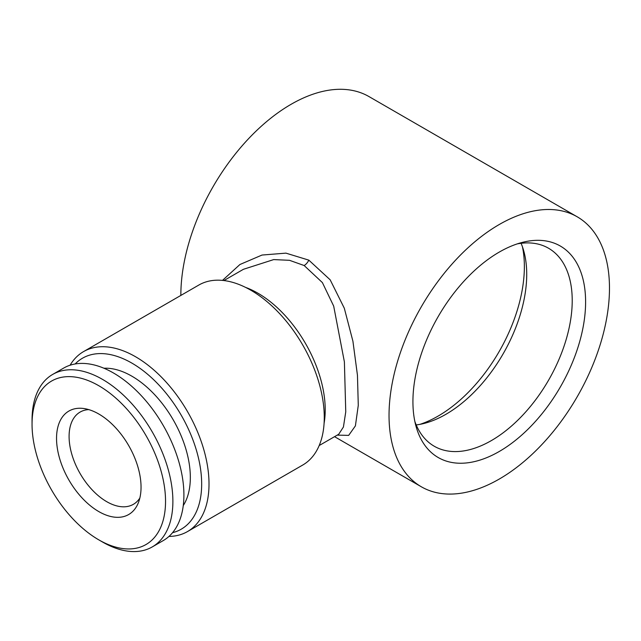 <?xml version="1.0" encoding="UTF-8"?>
<svg xmlns="http://www.w3.org/2000/svg" width="641" height="641" viewBox="0 0 641 641"><rect width="100%" height="100%" fill="white"/><g stroke="black" fill="none" stroke-linecap="round" stroke-linejoin="round"><path stroke-width="0.96" d="M183.262 505.573A82.697 47.746 -120 0 0 131.862 376.179A82.697 47.746 -120 0 0 103.978 368.246M102.472 541.982A99.587 57.498 60 0 1 102.464 541.982L98.794 539.858A94.387 54.493 60 0 1 32.05 424.254A94.387 54.493 60 0 1 98.794 385.722A94.387 54.493 60 0 1 165.538 501.326A94.387 54.493 60 0 1 98.794 539.858L102.464 541.982A99.587 57.498 60 0 0 152.262 546.917L163.287 540.555A99.587 57.498 60 0 0 178.551 460.751A99.587 57.498 60 0 0 113.489 372.998A99.587 57.498 60 0 0 63.699 368.062L52.674 374.424A99.587 57.498 60 0 1 102.472 379.36A99.587 57.498 60 0 1 167.525 467.113A99.587 57.498 60 0 1 152.262 546.917M32.05 424.254L32.05 420.015A99.587 57.498 60 0 1 52.674 374.424M98.794 414.006A59.749 34.502 60 0 1 138.264 502.985A59.749 34.502 60 0 1 98.794 511.582A59.749 34.502 60 0 1 57.241 447.65A59.749 34.502 60 0 1 83.723 408.509A59.749 34.502 60 0 1 98.794 414.006M139.842 498.065A53.259 30.752 60 0 1 133.376 504.323A53.259 30.752 60 0 1 106.751 501.687A53.259 30.752 60 0 1 69.092 436.457A53.259 30.752 60 0 1 80.117 412.075A53.259 30.752 60 0 1 88.77 409.607M499.259 252.089A122.102 70.494 -60 0 1 522.078 242.458A122.102 70.494 -60 0 1 584.832 315.668A122.102 70.494 -60 0 1 499.259 451.48A122.102 70.494 -60 0 1 415.993 426.201A122.102 70.494 -60 0 1 499.259 252.089M517.295 243.876A114.306 65.999 -60 0 1 548.544 248.243A114.306 65.999 -60 0 1 566.067 339.842A114.306 65.999 -60 0 1 491.391 440.575A114.306 65.999 -60 0 1 434.237 446.232A114.306 65.999 -60 0 1 414.823 421.361M521.077 243.292A114.306 65.999 -60 0 1 523.849 251.304A114.306 65.999 -60 0 1 445.896 414.31A114.306 65.999 -60 0 1 424.542 423.324A114.306 65.999 -60 0 1 416.209 424.927M522.463 246.857A122.102 70.494 -60 0 1 438.027 416.129A122.102 70.494 -60 0 1 419.991 424.342M75.141 363.968A98.722 56.993 60 0 1 131.862 363.094A98.722 56.993 60 0 1 198.317 457.394A98.722 56.993 60 0 1 172.549 532.687M70.085 365.218A103.914 59.998 60 0 1 83.578 351.589A103.914 59.998 60 0 1 135.531 356.733A103.914 59.998 60 0 1 203.421 448.307A103.914 59.998 60 0 1 187.493 531.573A103.914 59.998 60 0 1 168.944 536.437M187.493 531.573L302.752 465.029A103.914 59.998 -120 0 0 318.681 381.764A103.914 59.998 -120 0 0 250.791 290.189A103.914 59.998 -120 0 0 198.83 285.045L83.578 351.589M319.186 445.543L338.696 434.278L343.424 427.01L345.755 411.851L344.393 361.909L333.689 306.118L322.391 282.585L304.155 265.526L289.508 260.31L273.699 259.589L243.444 269.292M222.491 280.397L239.926 264.509L262.025 255.046L285.942 253.139L308.834 260.142L330.171 279.821L344.297 308.201L352.919 341.212L357.454 375.257L358.279 405.328L355.402 425.872L348.68 435.375L337.246 435.119M180.85 295.429A155.875 89.996 -60 0 1 291.07 104.315A155.875 89.996 -60 0 1 369.008 96.591L577.196 216.794A155.875 89.996 120 0 0 499.259 224.51A155.875 89.996 120 0 0 397.428 361.869A155.875 89.996 120 0 0 421.321 486.775A155.875 89.996 120 0 0 499.259 479.059A155.875 89.996 120 0 0 601.09 341.693A155.875 89.996 120 0 0 577.196 216.794M308.834 260.142A8.662 5.008 -61.1 0 1 304.155 265.526M245.551 287.384A95.261 54.998 60 0 1 257.866 293.177A95.261 54.998 60 0 1 324.082 423.405M334.546 436.673L421.321 486.775M223.925 280.55L243.436 269.292"/></g></svg>
